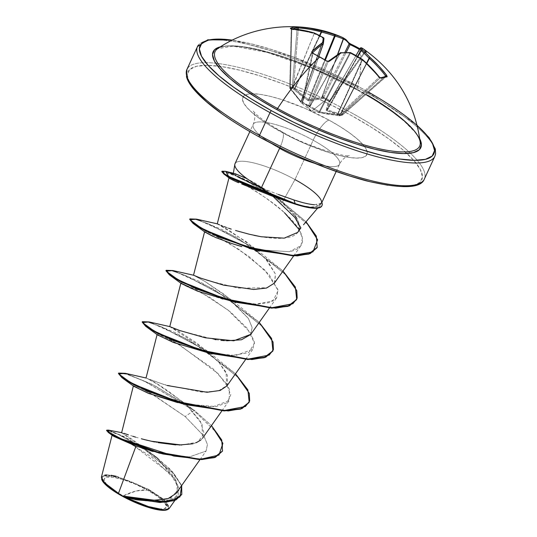 <?xml version="1.0" encoding="UTF-8"?>
<svg xmlns="http://www.w3.org/2000/svg" width="537" height="537" viewBox="0 0 537 537"><rect width="100%" height="100%" fill="white"/><g stroke="black" fill="none" stroke-linecap="round" stroke-linejoin="round"><path stroke-width="0.4" stroke-dasharray="2.69 2.01" d="M302.183 101.902L302.257 101.513A0.98 0.537 11.9 0 0 302.156 101.694L302.989 103.205L301.458 102.876L289.993 88.585L289.738 87.84L289.993 88.585L292.524 87.974L292.262 87.229L293.477 87.309L292.524 87.974L293.571 89.176L300.874 95.405L308.674 100.896L322.099 98.573A0.98 0.651 75.5 0 1 321.737 97.439L337.511 54.573L321.737 97.439L337.766 54.405L322.019 97.19L322.744 96.553L323.771 97.184L346.177 52.472L323.771 97.184L329.745 100.466L364.167 52.364A129.706 123.329 -33.3 0 0 359.481 49.511A129.706 123.329 146.7 0 1 364.167 52.364L364.892 51.827A130.686 124.262 -33.3 0 0 359.897 48.793A130.686 124.262 146.7 0 1 364.892 51.827L366.18 52.324L363.032 48.686M386.304 76.429A0.98 0.933 -98.2 0 0 385.828 76.65A0.98 0.933 81.8 0 1 386.298 76.429L342.646 114.931L385.828 76.65A129.706 21.46 140.9 0 0 383.069 77.194A0.98 0.913 76.4 0 1 383.445 76.992A0.98 0.913 -103.6 0 0 383.069 77.194A129.706 21.46 140.9 0 0 379.934 78.08A0.98 0.893 72.4 0 1 380.411 77.858A0.98 0.893 -107.6 0 0 379.934 78.08A129.706 21.46 -39.1 0 1 383.069 77.194A129.706 21.46 -39.1 0 1 385.828 76.65L342.646 114.931L340.143 115.536L379.934 78.08L378.988 77.442L339.149 114.945L337.652 114.723L362.314 60.11A129.773 117.791 67.3 0 1 378.988 77.442L339.149 114.945A0.98 0.389 46.7 0 0 340.143 115.536L379.934 78.08L378.988 77.442L379.337 77.08L378.988 77.442A129.773 117.791 -112.7 0 0 362.314 60.11L337.652 114.723L328.463 113.636L319.81 111.931L350.372 53.25A129.39 121.939 6.8 0 1 361.972 59.943L337.209 114.784L361.972 59.943L362.582 59.533L361.972 59.943A129.39 121.939 -173.2 0 0 350.372 53.25L319.81 111.931L311.426 107.138M321.737 97.439A0.98 0.651 -104.5 0 0 322.099 98.573L309.292 100.983L307.996 100.573L294.142 89.746L292.524 87.974L293.477 87.309L298.277 29.475L293.477 87.309L294.753 88.914L319.891 35.664L294.753 88.914L301.418 94.552L309.104 99.922L325.415 59.943L309.104 99.922L322.019 97.19A0.98 0.785 -131.5 0 0 322.583 98.338L323.308 97.694L326.281 99.439L311.588 111.36L305.587 104.453L308.634 106.037L305.587 104.453L311.588 111.36L326.281 99.439L329.356 101.016L328.282 101.976L326.254 110.555L333.101 113.119L341.955 115.146L339.418 115.757L325.509 113.817L318.313 112.139L309.171 106.601L308.621 105.581L308.634 106.037L308.621 105.581L302.64 102.299L312.937 53.633A129.706 99.956 49.2 0 1 326.999 61.359L308.621 105.581A0.98 0.584 22.6 0 0 308.641 105.594A0.98 0.584 22.6 0 0 309.883 105.702L328.282 61.433A129.773 33.099 -56.2 0 1 340.096 53.096L310.151 106.037L309.883 105.702L328.282 61.433L326.999 61.359L308.621 105.581L302.64 102.299A0.98 0.537 11.9 0 0 302.64 102.299L312.937 53.633L312.568 52.794L312.937 53.633A129.706 99.956 -130.8 0 1 326.999 61.359L327.046 60.936L326.999 61.359L328.282 61.433A0.98 0.738 51.3 0 1 328.463 61.184A0.98 0.738 -128.7 0 0 328.282 61.433A129.773 33.099 123.8 0 1 340.096 53.096L340.29 53.096A129.39 76.247 -48.5 0 1 349.741 53.056L319.179 111.73L349.741 53.056L350.372 53.25L350.782 52.707M314.071 32.864L314.467 33.831A129.39 94.653 91.8 0 1 323.663 38.57L300.928 101.547L291.363 89.276L291.014 89.773L291.363 89.276L290.282 88.081L289.933 88.578L290.282 88.081L289.738 87.84A0.98 0.926 -100 0 0 289.993 88.585L291.551 90.37A0.98 0.483 -35.5 0 1 291.423 90.276A0.98 0.483 -35.5 0 1 291.551 89.686L314.179 33.65A129.773 117.791 -112.7 0 0 291.819 29.528A0.98 0.369 94.8 0 0 291.591 28.729A0.98 0.369 -85.2 0 1 291.819 29.528L291.276 29.347A129.706 44.833 -84.5 0 1 292.692 28.81A129.706 44.833 95.5 0 0 291.276 29.347L289.745 87.833L292.249 87.229L297.055 29.307L292.262 87.229A0.98 0.899 -106.6 0 0 292.524 87.974A0.98 0.906 68.4 0 1 292.249 87.229A0.98 0.906 -111.6 0 0 292.524 87.974L289.993 88.585A0.98 0.92 85.2 0 1 289.745 87.833L290.282 88.081L291.819 29.528A129.773 117.791 67.3 0 1 314.179 33.65L291.363 89.276L290.282 88.081L291.819 29.528L291.276 29.347L289.745 87.833L293.477 87.309L294.524 88.511L319.555 35.489L294.524 88.511L308.473 99.721L324.838 59.594L308.473 99.721L319.918 97.902M420.102 141.553A112.696 26.535 24.8 0 0 357.145 89.229A130.76 36.174 118.8 0 0 357.944 47.699A130.76 36.174 -61.2 0 1 357.145 89.229A112.696 26.535 24.8 0 0 217.324 48.901M349.117 43.101L350.681 44M357.347 89.941A114.388 26.931 -155.2 0 1 419.766 138.841L413.631 130.249L404.059 121.006L391.137 110.951L375.363 100.459L357.347 89.941L337.78 79.798L317.414 70.421L297.028 62.164L277.407 55.358L259.304 50.256L243.422 47.055L230.366 45.873L220.546 46.786A114.388 26.931 -155.2 0 1 357.347 89.941M362.435 88.706L340.404 77.288L317.468 66.729L294.511 57.439L272.42 49.773L252.048 44.027L232.367 40.161A128.793 30.32 -155.2 0 1 362.435 88.706L382.72 100.553L400.481 112.361L417.148 125.544M362.327 90.27A130.76 30.784 24.8 0 0 198.462 45.014A130.76 30.784 -155.2 0 1 362.327 90.27A130.76 30.784 -155.2 0 1 433.869 157.878A130.76 30.784 24.8 0 0 362.327 90.27M123.114 495.933L136.17 490.993L147.373 490.059C133.189 481.843 110.81 474.943 106.306 477.084C100.708 479.729 106.306 486.012 123.114 495.933A34.361 8.089 24.8 0 0 164.181 508.901A34.361 8.089 24.8 0 0 147.373 490.059A261.512 72.341 118.8 0 0 136.17 490.993A261.512 72.341 118.8 0 0 123.114 495.933L112.965 489.623L106.205 483.824L103.869 479.42L106.306 477.084L113.153 477.171L123.362 479.669L135.378 484.193L147.373 490.059L157.529 496.369L164.282 502.162L166.618 506.566L164.181 508.901L157.334 508.814L147.125 506.317L135.109 501.793L123.114 495.933M103.319 481.884L102.158 480.259M101.412 477.145L104.742 475.07M106.89 474.93L110.937 475.252M116.173 476.265L148.635 489.361L148.252 489.845A36.845 8.673 24.8 0 0 114.589 476.588A36.845 8.673 24.8 0 0 101.97 480.044M413.309 185.56L420.095 182.265L422.458 176.807L420.296 169.397L413.698 160.308L402.918 149.904L388.365 138.58L370.604 126.772L350.319 114.925A128.793 30.32 24.8 0 0 196.388 66.313A128.793 30.32 24.8 0 0 259.378 136.948A128.793 30.32 24.8 0 0 413.309 185.56A128.793 30.32 24.8 0 0 350.319 114.925L328.288 103.507L305.352 92.948L282.402 83.658L260.311 75.992L239.932 70.246L222.043 66.635L207.342 65.313L196.388 66.313L189.601 69.609L187.245 75.066L189.407 82.476M187.943 67.776A130.76 30.784 -155.2 0 1 351.816 113.025A130.76 30.784 24.8 0 0 187.943 67.776M235.072 163.59A47.545 11.196 -155.2 0 1 294.981 179.553L313.158 140.224A47.545 11.196 -155.2 0 0 253.571 123.772A47.545 11.196 -155.2 0 0 279.582 148.353A20.802 5.753 118.8 0 0 282.334 131.948A20.802 5.753 -61.2 0 1 279.582 148.353A47.545 11.196 -155.2 0 1 253.571 123.772A47.545 11.196 -155.2 0 1 313.158 140.224A20.802 5.753 -61.2 0 1 328.98 120.093A68.347 16.09 24.8 0 0 247.288 94.297A68.347 16.09 24.8 0 0 280.717 131.78A68.347 16.09 24.8 0 0 362.408 157.576A68.347 16.09 24.8 0 0 328.98 120.093A20.802 5.753 118.8 0 0 313.158 140.224A47.545 11.196 -155.2 0 1 339.169 164.812A47.545 11.196 -155.2 0 1 314.44 163.228A47.545 11.196 -155.2 0 0 339.169 164.812A47.545 11.196 -155.2 0 0 313.158 140.224L294.981 179.553L282.415 202.201L277.293 197.972L282.415 202.201L294.981 179.553A47.545 11.196 24.8 0 0 235.394 163.094M246.946 178.646L277.287 197.965L268.513 191.514L254.384 182.654L242.596 176.545L235.193 173.639L233.434 173.907L237.696 176.827M243.046 179.559L261.365 187.809M297.693 232.4L299.062 229.131C299.807 224.943 298.76 220.882 295.927 216.948L282.415 202.201L295.095 215.713M292.249 203.14L299.868 205.335L311.051 207.087L318.528 206.101L321.455 202.516A45.316 10.666 -155.2 0 1 321.911 205.711A45.316 10.666 24.8 0 0 321.455 202.516L320.555 204.664L312.984 207.107C307.097 207.094 300.183 205.772 292.249 203.14L290.497 202.57M281.012 204.147L291.913 214.525M423.351 180.64A130.76 30.784 24.8 0 0 351.816 113.025A130.76 30.784 -155.2 0 1 423.351 180.64M176.076 493.422L177.74 486.247L174.337 477.151L155.952 456.772L121.617 432.802M121.469 432.594L122.1 432.741M123.792 433.299L124.933 433.688M126.732 434.299L128.417 434.863M130.659 435.594L132.834 436.286L130.659 435.594M135.559 437.118L138.244 437.91L135.559 437.118M141.312 438.769L144.339 439.575M154.528 441.951L158.153 442.663M175.666 444.891L179.063 445.025M192.857 443.784L196.106 442.77M200.764 440.105L202.57 438.152L202.013 424.082L187.473 406.046C170.135 391.909 157.066 382.928 148.272 379.095L157.24 384.083L181.915 401.253L187.473 406.046L194.045 410.107L211.464 425.593L194.045 410.107L193.844 410.537L217.673 433.748L222.674 443.622L222.325 451.416M148.272 379.095C148.944 378.578 135.196 374.833 167.027 385.479M226.916 385.922L226.01 372.175L218.915 362.368L196.737 343.022L179.345 331.738L169.773 326.617L181.378 331.107L214.914 339.565M215.981 339.72L220.942 340.344M224.224 340.633L226.735 340.787M250.658 334.531L252.155 327.637L248.43 318.515L224.963 294.961L204.785 281.341L193.521 275.219L204.731 281.307L229.4 298.471L248.43 318.515L252.115 327.375L250.779 334.356M274.4 283.147L275.427 274.051L265.077 258.129L246.369 241.811L217.74 224.057M217.874 224.117L218.378 224.332M231.266 229.131L220.801 225.339M222.338 225.943L224.278 226.681M226.265 227.406L228.735 228.279M235.542 230.494L254.068 235.347M268.862 194.83L241.69 183.99M234.736 181.009L228.984 177.854M229.93 177.854C237.374 179.647 270.5 198.938 284.476 212.712C269.413 199.831 255.122 189.984 241.603 183.171L229.93 177.854L229.319 178.116M299.002 229.447L302.445 238.106L300.895 245.724L289.295 251.678L253.746 249.43M252.081 249.081L248.946 248.376M241.811 246.584L238.2 245.55M229.004 242.603L215.928 237.629M215.814 237.582L212.679 236.206M205.04 232.145L204.631 231.635L207.389 232.226L214.881 235.508L239.247 249.631L264.768 270.004L277.944 289.638L276.649 297.82L269.232 302.606L256.646 304.231L222.915 299.277L192.582 289.181L183.788 285.073L180.888 283.019L198.254 290.577L227.816 309.876L250.249 332.41L254.37 341.955L252.9 349.211L235.636 355.554L207.222 352.561M157.489 334.873L157.14 334.417L162.664 336.108L179.083 344.532M179.11 344.546L218.25 373.752L229.359 389.03L229.165 400.595L212.592 406.898L182.795 403.797M180.915 403.381L177.673 402.616M133.76 386.271L133.398 385.801L138.09 387.15L150.467 393.191L185.184 416.564L203.979 436.131L207.443 444.529L206.067 451.06L189.467 456.927L160.469 453.369M158.435 452.886L152.864 451.449M150.447 450.771L144.473 448.972M141.909 448.147L136.009 446.106M113.669 436.319L112.146 435.01L115.583 435.849L124.651 440.078L151.796 457.128L174.632 479.017L179.23 488.69L177.935 496.107L162.382 502.122L136.693 499.853M133.21 499.142L124.644 497.087M169.115 508.559L165.161 500.679L148.635 489.361L117.489 476.594L106.198 474.943L101.399 477.198M122.47 496.013L132.055 498.027M135.975 498.698L139.398 499.209M149.669 500.202L153.005 500.309M166.443 499.034L169.705 498.007M171.209 497.349L177.398 490.717L176.217 480.843L155.831 456.665L131.082 438.608L121.604 432.614M147.568 440.38L150.957 441.179M181.627 445.032L197.576 442.132L204.235 433.762L200.247 420.934L187.473 406.046L194.045 410.107L187.198 405.167L151.843 384.183L125.349 373.322M108.514 430.11L128.088 438.783L157.301 457.866L173.075 472.312L181.681 485.508L169.397 468.439L147.084 450.402L123.483 436.366L108.528 430.117M106.568 430.58L109.863 430.963L118.14 434.292L143.795 448.757L173.746 473.728L181.278 485.388L181.701 494.537L181.278 485.388L173.746 473.728L143.795 448.757L119.207 434.789L106.789 430.419M112.783 435.722L115.784 435.93L131.129 443.609L170.578 473.916L179.271 488.898L174.921 498.866L158.892 502.249L136.573 499.833M222.425 451.201L222.62 443.401L217.552 433.574L193.844 410.537L185.184 416.564L203.979 436.125L207.443 444.522L206.074 451.053L189.413 456.927L160.321 453.335M278.589 194.589L264.298 189.031L278.455 194.542M314.299 204.778L321.549 203.161L321.71 202.214L319.448 204.563L312.5 204.584L301.666 202.295M321.455 202.516L321.616 202.429A47.545 11.196 24.8 0 0 294.981 179.553M281.415 148.366L304.345 158.925M387.654 185.231L402.354 186.561M221.331 113.294L239.093 125.101L259.378 136.948M328.98 120.093L339.746 126.376L349.171 132.646L356.89 138.66L362.616 144.178L366.113 148.997L367.261 152.931L366.012 155.831L362.408 157.576L356.595 158.113L348.795 157.408L339.303 155.488L328.49 152.441L304.58 143.446L292.41 137.841L269.95 125.497L260.526 119.227L252.806 113.213L247.087 107.695L243.583 102.876L242.435 98.942L243.691 96.042L247.288 94.297L253.102 93.76L260.908 94.465L270.4 96.378L281.213 99.432L305.117 108.427L328.98 120.093M239.683 177.895L234.642 173.505L233.36 173.223M296.76 218.324L299.062 229.131C298.894 230.836 297.075 242.59 261.23 236.75M217.263 223.835L228.507 229.937L253.149 247.087L267.614 260.982L275.427 274.051L274.823 282.482L267.52 287.731L238.233 288.107L206.651 280.227L193.521 275.219M169.773 326.61L205.658 349.862L218.915 362.368L227.399 375.215L227.319 385.284L218.176 391.05L201.858 392.111L163.584 384.432L146.03 377.994M149.125 321.938L189.621 340.324L235.488 373.812L210.934 353.769L175.586 332.792L149.098 321.932M172.874 270.554L213.37 288.94L259.23 322.422L234.676 302.385L199.328 281.401L172.84 270.541M196.616 219.163L237.112 237.549L282.972 271.037L258.418 250.994L223.077 230.017L196.589 219.156M276.917 197.831L306.063 221.788L280.509 200.308L276.917 197.831L246.208 179.855L225.654 171.377M125.383 373.329L155.28 385.935L194.045 410.107L193.844 410.537L143.956 380.921L125.873 373.947L118.442 373.497M249.014 402.649L248.45 392.003L239.16 378.31L202.053 348.406L161.167 326.684L147.688 322.059L142.184 322.106M272.756 351.258L272.192 340.612L262.908 326.926L225.802 297.015L184.909 275.293L171.437 270.675L165.933 270.722M296.498 299.868L295.934 289.221L286.651 275.535L249.544 245.631L208.658 223.909L195.179 219.284L189.675 219.331M222.003 171.491L239.401 177.129L275.072 197.16L308.225 224.835L316.595 237.656L317.005 247.758L316.595 237.656L308.231 224.835L275.072 197.16L238.341 176.653L226.486 172.088L221.821 171.665L222.016 171.236M233.635 174.129L259.7 187.098M274.736 196.374L276.468 197.529M118.583 373.302L126.685 374.175L144.842 381.33L193.844 410.537L185.184 416.564L152.924 394.541L137.942 387.083L133.901 386.378M182.627 403.757L216.062 406.583L227.017 402.79L230.776 394.829L226.07 383.136L213.37 369.053L176.217 342.901L160.865 335.37L157.65 334.994M206.369 352.366L231.024 355.601L248.651 352.715L254.504 343.19L247.456 328.537L230.292 311.836L208.906 296.78L181.258 282.932L181.392 283.603M230.118 300.982L255.129 304.224L272.95 301.035L278.139 290.665L269.198 274.736L249.49 256.894L226.419 241.663L209.128 232.897L205.134 232.219M253.672 249.416L289.295 251.678C302.331 249.094 305.748 241.999 299.552 230.407C296.276 224.761 291.255 218.861 284.476 212.712M189.816 219.136L195.978 219.479L209.752 224.365L250.302 246.114L286.718 275.609L295.887 289.101L296.599 299.653M166.067 270.527L172.236 270.87L186.003 275.75L226.56 297.505L262.976 326.999L272.145 340.492L272.85 351.044M142.325 321.911L148.494 322.254L162.261 327.14L202.811 348.896L239.227 378.39L248.396 391.882L249.108 402.435M166.705 509.928A36.845 8.673 24.8 0 0 148.252 489.845L135.391 483.555L122.503 478.709L111.555 476.03L104.218 475.936L101.6 478.44L101.835 479.716M148.635 489.361L163.295 499.041L168.927 508.787M167.443 509.687L165.181 510.103M166.92 509.861L168.887 507.546L166.383 502.827L159.133 496.611L148.252 489.845M357.145 89.229A112.696 26.535 24.8 0 0 218.525 48.135M330.242 100.755L356.011 55.533L329.362 101.627L327.355 110.105L357.817 56.573L327.355 110.105L340.404 114.012L366.556 63.131L340.404 114.012L342.344 114.173L384.573 76.737L342.344 114.173L341.955 115.146L326.671 110.837L326.147 110.246L328.282 101.976L329.356 101.016L323.308 97.694L322.583 98.338A0.98 0.785 48.5 0 1 322.019 97.19L322.744 96.553L344.835 52.478L322.744 96.553A0.98 0.785 -131.5 0 0 323.308 97.694L322.744 96.553L323.771 97.184L323.308 97.694L323.771 97.184L329.745 100.466L364.167 52.364L364.824 52.586L330.369 100.741L329.564 101.339L360.28 48.209A129.773 33.099 -56.2 0 1 364.824 52.586L330.376 100.788L329.745 100.466L329.356 101.016L329.745 100.466L330.161 101.003A0.98 0.772 -126.5 0 0 330.369 100.741L329.356 101.016A0.98 0.772 -126.5 0 0 330.154 101.003L364.824 52.586A129.773 33.099 123.8 0 0 360.28 48.209L329.362 101.627L327.1 109.81L357.501 56.392L327.1 109.81L338.511 113.569M291.551 89.686A0.98 0.483 144.5 0 0 291.423 90.276A0.98 0.483 144.5 0 0 291.551 90.37L300.928 102.285A0.98 0.544 -44.2 0 1 300.888 102.252A0.98 0.544 -44.2 0 1 300.928 101.547L323.663 38.57L323.918 38.859L301.183 101.835L323.918 38.859A129.39 10.357 108.5 0 1 323.341 43.779L302.593 102.07L301.183 101.835L292.826 91.465M302.257 101.513L302.613 101.896A0.98 0.926 -43 0 0 302.942 103.091A0.98 0.926 137 0 1 302.613 101.896L301.183 101.835A0.98 0.973 155.8 0 0 301.458 102.876A0.98 0.973 -24.2 0 1 301.183 101.835L300.928 101.547A0.98 0.544 135.8 0 0 300.888 102.252A0.98 0.544 135.8 0 0 300.928 102.285L301.68 103.171L302.989 103.205L302.586 102.708L305.587 104.453L302.586 102.708A0.98 0.926 137.1 0 1 302.257 101.513L312.541 52.928L302.257 101.513L302.613 101.896L318.871 56.204L302.593 102.07L318.911 56.224L302.613 102.037L302.754 102.936L302.398 102.554M342.673 114.696L341.955 115.146A0.98 0.893 -107.2 0 0 342.324 115.119L342.687 114.911L342.344 114.173L342.646 114.931L340.143 115.536L339.149 114.945L319.81 111.931L310.225 106.266L340.29 53.096L310.151 106.037L340.29 53.096A0.98 0.678 86.2 0 1 340.814 52.646M366.811 63.379L340.814 113.958L366.811 63.379M312.427 53.15L302.156 101.688A0.98 0.537 11.9 0 0 302.62 102.285A0.98 0.537 -168.1 0 1 302.62 102.285L302.586 102.708M309.292 100.983A0.98 0.705 85.9 0 1 309.104 99.922A0.98 0.705 -94.1 0 0 309.292 100.983M307.996 100.573L308.473 99.721L307.996 100.573M294.142 89.746L294.753 88.914L294.142 89.746M293.571 89.176L294.524 88.511L293.571 89.176M329.564 101.339A0.98 0.772 53.5 0 1 328.55 101.614A0.98 0.772 -126.5 0 0 329.564 101.339L329.362 101.627A0.98 0.832 16.9 0 1 328.282 101.976A0.98 0.832 -163.1 0 0 329.362 101.627L329.564 101.339M327.1 109.81A0.98 0.899 11.9 0 1 326.147 110.246A0.98 0.899 -168.1 0 0 327.1 109.81M327.355 110.105A0.98 0.618 -66 0 1 326.671 110.837A0.98 0.618 114 0 0 327.355 110.105M340.404 114.012A0.98 0.624 -77.1 0 1 339.726 114.804A0.98 0.624 102.9 0 0 340.404 114.012L340.814 113.958L340.424 114.925L340.814 113.958L342.344 114.173L341.955 115.146L342.646 114.931A0.98 0.893 -107.2 0 1 342.324 115.119L339.679 115.757A0.98 0.933 81 0 1 339.418 115.757L341.955 115.146M302.989 103.205A0.98 0.973 -110.1 0 1 302.593 102.07A0.98 0.973 69.9 0 0 302.989 103.205M340.143 115.536A0.98 0.933 81 0 1 339.686 115.757L339.418 115.757A0.98 0.362 -81.5 0 1 339.384 115.757A0.98 0.362 -81.5 0 1 339.149 114.945L339.418 115.757L337.921 115.536A0.98 0.362 -81.5 0 1 337.887 115.536A0.98 0.362 98.5 0 0 337.921 115.536L337.135 115.428L337.209 114.784L337.135 115.435L337.887 115.536A0.98 0.362 -81.5 0 1 337.652 114.723A0.98 0.362 98.5 0 0 337.887 115.536L339.384 115.757M310.225 106.266L310.151 106.037A0.98 0.946 140.9 0 1 308.909 106.373A0.98 0.946 -39.1 0 0 310.151 106.037L309.883 105.702A0.98 0.946 140.9 0 1 308.634 106.037A0.98 0.946 -39.1 0 0 309.883 105.702L308.641 105.594L309.171 106.601A0.98 0.792 -53.7 0 0 310.225 106.266A0.98 0.792 126.3 0 1 309.171 106.601L318.313 112.139A0.98 0.779 -67.8 0 0 319.179 111.73A0.98 0.779 112.2 0 1 318.313 112.139L319.609 112.548L319.81 111.931L319.609 112.548L325.509 113.817L337.135 115.428L311.588 111.36L301.68 103.171L289.678 87.893L291.215 29.394L290.759 28.589M361.602 47.914L360.28 48.209A0.98 0.946 113 0 1 361.435 47.827M366.18 52.324A0.98 0.94 -27.4 0 0 364.824 52.586A0.98 0.94 152.6 0 1 366.18 52.324M365.482 52.176L364.858 51.787L364.167 52.364L365.717 52.264L359.904 48.786M349.043 42.994L349.07 43.027A0.98 0.92 -33.5 0 0 348.694 42.705A130.753 38.718 113.7 0 0 342.995 37.684M350.728 52.733L350.372 53.25L349.741 53.056A0.98 0.718 93.5 0 1 350.386 52.599A0.98 0.718 -86.5 0 0 349.741 53.056A129.39 76.247 131.5 0 0 340.29 53.096A0.98 0.678 -93.8 0 1 340.653 52.686M291.047 28.649A0.98 0.906 67.3 0 1 291.276 29.347A0.98 0.906 -112.7 0 0 291.047 28.649M291.819 29.528L291.276 29.347L291.819 29.528M323.509 37.711A0.98 0.618 -59 0 1 323.663 38.57A129.39 94.653 -88.2 0 0 314.467 33.831L313.977 32.871L314.467 33.831A0.98 0.644 113.5 0 0 314.36 33.046M323.341 43.779A129.39 10.357 -71.5 0 0 323.918 38.859L323.663 38.57A0.98 0.618 121 0 0 323.643 37.858M420.202 142.218C420.337 140.311 418.437 136.767 414.49 131.592L404.851 121.865C393.111 111.629 377.229 100.983 357.206 89.927L311.93 68.152L267.298 52.431L233.031 46.155L217.686 48.645M417.095 125.309L362.582 88.719L293.86 57.123L232.581 40.053M336.162 171.518L339.532 164.235C343.331 156.509 350.399 155.166 349.446 155.629C347.667 157.898 306.405 146.567 282.261 131.901C270.037 125.061 261.237 119.08 255.854 113.965L253.336 111.219C253.115 110.233 256.605 116.63 253.209 124.342L249.839 131.632M320.555 204.664L317.629 208.121M200.026 459.591L206.067 451.06M221.909 410.839L229.165 400.595M245.657 359.448L252.9 349.211M269.399 308.057L276.649 297.82M293.658 255.948L300.895 245.724M177.935 496.107L174.928 500.35M155.831 456.665L157.301 457.866M276.857 197.629L280.509 200.308M253.149 247.087L258.418 250.994M229.4 298.471L234.676 302.385M205.658 349.862L210.934 353.769M181.915 401.253L187.198 405.167M166.812 509.895L167.396 509.7M356.004 55.526L329.356 101.6L330.161 101.003"/><path stroke-width="0.81" d="M359.897 48.793A130.686 124.262 -33.3 0 0 357.944 47.699L357.273 48.27A129.706 123.329 146.7 0 1 359.481 49.511A129.706 123.329 -33.3 0 0 357.273 48.27A129.706 123.329 -33.3 0 0 350.104 44.631L346.177 52.472L350.104 44.631A129.706 123.329 146.7 0 1 357.273 48.27L357.944 47.699A130.686 124.262 146.7 0 1 359.897 48.793L350.688 44L350.104 44.631L350.681 44C349.876 43.584 349.876 43.584 350.688 44L350.728 44.041A130.686 124.262 146.7 0 1 357.944 47.699M381.223 78.234A130.686 21.628 -39.1 0 1 384.385 77.341A0.98 0.913 -103.6 0 0 383.458 76.986A0.98 0.913 76.4 0 1 384.385 77.341A130.686 21.628 140.9 0 0 381.223 78.234L379.276 76.999L371.235 67.87L362.475 59.533A130.37 122.866 -173.2 0 0 350.789 52.794A130.37 76.825 131.5 0 0 341.263 52.834L329.362 61.238L328.201 61.513L326.798 61.05A130.686 100.714 -130.8 0 0 319.784 56.942A130.686 100.714 -130.8 0 0 312.635 53.264L311.728 52.458L311.869 51.626L322.656 42.604A130.37 10.438 -71.5 0 0 323.24 37.65A130.37 95.364 -88.2 0 0 313.977 32.871L302.767 30.233L290.396 28.535L293.35 27.3L298.78 26.944L310.366 28.394L321.777 30.985A130.37 128.215 -10.1 0 1 334.793 34.851A130.37 82.174 -60.5 0 1 342.989 37.684L346.083 39.678L348.694 42.705A0.98 0.92 146.5 0 1 349.11 43.947A129.773 38.429 113.7 0 0 343.452 38.959L337.766 54.405L343.257 38.953A129.39 81.557 119.5 0 0 335.122 36.147L325.415 59.943L335.122 36.147L334.491 35.945A129.39 127.249 169.9 0 0 321.576 32.106L319.891 35.664L321.576 32.106L321.233 31.938A129.773 123.114 -91.5 0 0 298.404 27.931L298.277 29.475L298.404 27.931A129.773 123.114 88.5 0 1 321.233 31.938L319.555 35.489L321.233 31.938L321.576 32.106A129.39 127.249 -10.1 0 1 334.491 35.945L324.838 59.594L334.491 35.945L335.122 36.147A129.39 81.557 -60.5 0 1 343.257 38.953L337.511 54.573L343.452 38.959A129.773 38.429 -66.3 0 1 349.11 43.947L350.104 44.631L349.11 43.947A0.98 0.92 -33.5 0 0 349.077 43.034L342.995 37.684A130.753 38.718 113.7 0 0 342.989 37.684A0.98 0.94 113.7 0 1 343.452 38.959L342.989 37.684L343.257 38.953A0.98 0.759 -66.3 0 0 342.989 37.684A130.37 82.174 119.5 0 0 334.793 34.851A0.98 0.752 104.4 0 1 335.122 36.147L334.793 34.851L334.491 35.945L334.793 34.851A130.37 128.215 169.9 0 0 321.777 30.985L321.576 32.106L321.777 30.985L321.233 31.938L321.777 30.985A130.753 124.047 -91.5 0 0 298.78 26.944L298.404 27.931L298.78 26.944L296.303 26.85A0.98 0.92 86.5 0 1 297.169 27.917A129.706 44.833 95.5 0 0 292.692 28.81A129.706 44.833 -84.5 0 1 297.169 27.917L298.404 27.931L297.169 27.917A0.98 0.92 -93.5 0 0 296.303 26.85A130.686 45.175 95.5 0 0 290.363 28.286A0.98 0.906 67.3 0 1 291.047 28.649A0.98 0.906 -112.7 0 0 290.363 28.286L291.443 28.723A0.98 0.369 -85.2 0 1 291.524 28.709A0.98 0.369 -85.2 0 1 291.591 28.729A0.98 0.369 94.8 0 0 291.524 28.709A0.98 0.369 94.8 0 0 291.443 28.723A130.753 118.677 67.3 0 1 313.977 32.871L323.502 37.704L323.972 38.63A0.98 0.926 4.7 0 0 323.972 38.61A0.98 0.926 -175.3 0 0 323.24 37.65A130.37 10.438 108.5 0 1 322.656 42.604A130.753 38.718 113.7 0 0 311.869 51.626L312.635 53.264A130.686 100.714 49.2 0 1 319.784 56.942A130.76 36.174 118.8 0 0 277.569 108.501A130.76 36.174 -61.2 0 1 319.784 56.942A130.686 100.714 49.2 0 1 326.798 61.05L329.362 61.238A130.753 33.348 -56.2 0 1 341.263 52.834A130.37 76.825 -48.5 0 1 350.789 52.794A130.37 122.866 6.8 0 1 362.475 59.533A130.753 118.677 67.3 0 1 379.276 76.999L381.223 78.234A0.98 0.893 -107.6 0 0 380.411 77.858A0.98 0.893 72.4 0 1 381.223 78.234M386.304 76.429A0.98 0.933 81.8 0 1 387.164 76.798L386.606 75.227L385.573 75.851L386.606 75.227A130.753 124.047 -91.5 0 0 370.282 57.647L369.369 58.405L370.282 57.647A0.98 0.564 137.4 0 0 369.08 58.224A0.98 0.564 -42.6 0 1 370.282 57.647A130.37 100.714 -74 0 0 362.341 49.995A0.98 0.591 130.4 0 0 361.2 50.632L360.945 50.344L357.501 56.392L360.945 50.344L361.2 50.632L357.817 56.573L361.2 50.632A129.39 99.963 106 0 1 369.08 58.224L369.369 58.405L366.811 63.379L369.369 58.405A129.773 123.114 88.5 0 1 385.573 75.851L384.573 76.737L385.573 75.851A129.773 123.114 -91.5 0 0 369.369 58.405L369.08 58.224L366.556 63.131L369.08 58.224A129.39 99.963 -74 0 0 361.2 50.632A0.98 0.591 -49.6 0 1 362.341 49.995A130.37 15.788 -61.7 0 0 361.602 47.914A130.753 33.348 -56.2 0 1 363.032 48.686L361.602 47.914A130.37 15.788 118.3 0 1 362.341 49.995A130.37 100.714 106 0 1 370.282 57.647L378.833 66.031L386.606 75.227L387.164 76.798A0.98 0.933 -98.2 0 0 386.304 76.429A0.98 0.933 81.8 0 1 386.304 76.429L380.223 77.899L362.582 59.533L350.728 52.733M217.324 48.901A112.696 26.535 24.8 0 0 277.569 108.501A112.696 26.535 24.8 0 0 420.122 144.721A112.696 26.535 24.8 0 0 367.429 95.076M419.766 138.841A114.388 26.931 -155.2 0 1 382.31 150.91A114.388 26.931 -155.2 0 1 276.582 109.494A1.96 0.544 118.8 0 0 277.569 108.501A1.96 0.544 -61.2 0 1 276.582 109.494L296.149 119.637L316.515 129.014L336.9 137.271L356.521 144.077L374.625 149.179L390.506 152.38L403.562 153.562L413.289 152.669L419.316 149.749L421.411 144.896L419.491 138.311M417.148 125.544L425.807 134.096L432.406 143.178L434.567 150.588L432.211 156.045L425.425 159.341L414.47 160.341L399.77 159.019L381.881 155.408L361.502 149.662L339.411 141.996L316.461 132.706L293.524 122.147L271.494 110.729A128.793 30.32 -155.2 0 1 232.367 40.161L219.458 39.094L208.504 40.094L201.717 43.39L199.361 48.847L201.523 56.257L208.121 65.346L218.901 75.751L233.447 87.075L251.209 98.882L271.494 110.729A1.96 0.544 118.8 0 0 270.004 112.629A1.96 0.544 -61.2 0 1 271.494 110.729A128.793 30.32 -155.2 0 0 424.102 159.63A128.793 30.32 -155.2 0 0 368.449 92.069M198.462 45.014A130.76 30.784 24.8 0 0 270.004 112.629A130.76 30.784 -155.2 0 1 198.462 45.014M101.97 480.044A36.845 8.673 24.8 0 0 122.235 496.141L103.319 481.884M102.158 480.259L101.412 477.145M104.742 475.07L106.89 474.93M110.937 475.252L116.173 476.265M417.095 125.309L429.13 137.673L435.326 148.984L435.601 153.85L434.863 156.294L424.344 179.049C421.082 188.534 401.716 189.131 366.261 180.835C331.557 171.457 295.88 156.824 259.23 136.935A1.96 0.544 -61.2 0 1 259.223 136.928A1.96 0.544 -61.2 0 1 259.485 135.384A130.76 30.784 -155.2 0 1 187.943 67.776A130.76 30.784 24.8 0 0 259.485 135.384L270.004 112.629L259.485 135.384A130.76 30.784 24.8 0 0 423.351 180.64A130.76 30.784 -155.2 0 1 259.485 135.384A1.96 0.544 118.8 0 0 259.223 136.928C226.976 119.033 204.792 102.708 192.682 87.981C189.313 83.658 187.245 79.892 186.493 76.67L186.95 69.36L197.468 46.605L207.759 39.798L232.581 40.053M235.394 163.094A47.545 11.196 24.8 0 0 261.412 187.682L279.582 148.353A47.545 11.196 -155.2 0 0 314.44 163.228A47.545 11.196 -155.2 0 1 279.582 148.353L261.412 187.682A47.545 11.196 -155.2 0 1 235.072 163.59M237.696 176.827L243.046 179.559M247.456 181.62L247.906 181.828M294.981 179.553A47.545 11.196 -155.2 0 1 321.616 202.429L321.71 202.214M290.497 202.57L273.065 196.414L281.012 204.147M433.869 157.878A130.76 30.784 -155.2 0 1 270.004 112.629A130.76 30.784 24.8 0 0 433.869 157.878M112.146 435.01L101.399 477.198L105.366 484.072L118.422 493.49L136.009 446.106L118.422 493.49L122.449 496.007L155.045 500.309L168.168 498.551L176.076 493.422L200.026 459.591M121.617 432.802L133.398 385.801M108.528 430.117L106.769 430.15L109.91 432.956L120.301 438.414L157.495 452.026L199.381 459.162L214.538 457.242L222.526 450.986L221.734 439.971L211.464 425.593L222.902 443.307L218.989 455.061L200.986 459.162L173.874 456.054L121.12 438.789L108.259 431.842L108.514 430.11L122.1 432.741M128.417 434.863L123.792 433.299M124.933 433.688L126.732 434.299M132.834 436.286L135.559 437.118L132.834 436.286M147.568 440.38L141.312 438.769M144.339 439.575L154.528 441.951M158.153 442.663L175.666 444.891M179.063 445.025L192.857 443.784M196.106 442.77L200.764 440.105M167.027 385.479L207.02 392.265L220.163 390.459L226.916 385.922L245.657 359.448M214.914 339.565L215.981 339.72M220.942 340.344L224.224 340.633M226.735 340.787L241.489 339.773L250.658 334.531L269.399 308.057M204.631 231.635L193.521 275.219L200.979 278.233L223.54 285.134L253.706 289.483L266.473 288.06L274.4 283.147L293.658 255.948M217.74 224.057L217.27 223.835M217.317 223.862L217.874 224.117M218.378 224.332L219.532 224.822L217.263 223.835L229.01 177.754L229.93 177.854C226.09 177.029 236.642 182.009 238.596 182.714L234.736 181.009M220.801 225.339L222.338 225.943M224.278 226.681L226.265 227.406M228.735 228.279L231.266 229.131M254.068 235.347L261.23 236.75L249.39 234.266L235.542 230.494M261.23 236.75L284.194 238.153L297.693 232.4L300.874 227.896L294.873 217.472L273.065 196.414L268.862 194.83M299.062 229.131L300.874 227.896M292.249 203.14L273.065 196.414L241.69 183.99M284.476 212.712L299.002 229.447M253.746 249.43L252.081 249.081M248.946 248.376L258.042 250.443L219.452 237.327L194.219 224.278L189.816 219.136M238.2 245.55L229.004 242.603M194.219 224.278L205.134 232.219L215.814 237.582M212.679 236.206L205.04 232.145M207.222 352.561L173.142 342.324L157.489 334.873M182.795 403.797L180.915 403.381M177.673 402.616L148.118 393.205L133.76 386.271M160.469 453.369L158.435 452.886M152.864 451.449L150.447 450.771M144.473 448.972L141.909 448.147M106.789 430.419L108.273 432.426L127.846 442.233L162.912 453.98L136.009 446.106L113.669 436.319M165.181 510.103L144.164 505.666L124.644 497.087L136.687 499.853L165.477 502.323L176.002 499.893L181.701 494.537L174.001 500.692L159.999 502.525L125.054 497.188L133.21 499.142M124.644 497.087L153.193 508.465L163.798 510.15L169.115 508.559L174.928 500.35M101.835 479.716L104.111 483.159L111.354 489.375L122.235 496.141L125.054 497.188L122.557 496.047L158.818 502.075L173.726 500.424L181.801 494.322L181.681 485.508L179.942 496.94L165.967 501.873L122.47 496.013M132.055 498.027L135.975 498.698M139.398 499.209L149.669 500.202M153.005 500.309L166.443 499.034M169.705 498.007L171.209 497.349M150.957 441.179L181.627 445.032M222.526 450.986L214.344 457.672L199.187 459.591L157.294 452.456L120.107 438.843L109.716 433.386L106.568 430.58L106.769 430.15M136.009 446.106L112.783 435.722L108.273 432.426M162.912 453.98L201.677 459.578L215.31 457.316L222.425 451.201M261.412 187.682A47.545 11.196 24.8 0 0 262.66 188.359L264.298 189.031L262.66 188.359A47.545 11.196 -155.2 0 1 261.412 187.682M278.455 194.542L293.967 199.979C301.942 202.624 308.721 204.221 314.299 204.778M261.365 187.809L239.683 177.895M259.378 136.948L281.415 148.366M304.345 158.925L327.302 168.215L349.392 175.881L369.771 181.627L387.654 185.231M402.354 186.561L413.309 185.56M189.407 82.476L196.005 91.565L206.785 101.97L221.331 113.294M233.36 173.223L225.654 171.377L228.648 176.398L295.196 203.63L293.967 199.979L278.589 194.589M234.642 173.505L246.946 178.646M295.095 215.713L296.76 218.324M250.779 334.356L233.743 340.8L205.275 337.786L179.714 330.524L169.773 326.61L149.098 321.932L142.493 322.569L154.072 330.993L180.949 343.237L215.585 354.185L248.074 359.105L269.158 355.105L273.42 349.594L273.058 342.015L259.23 322.422L271.615 338.458L272.95 350.829L264.479 357.3L248.04 359.105L201.214 350.225L158.167 333.168L145.916 325.905L142.386 321.676L149.125 321.938M157.14 334.417L146.03 378.001L125.349 373.322L118.744 373.96L130.33 382.378L157.207 394.628L191.843 405.569L224.332 410.49L245.409 406.496L249.678 400.978L249.309 393.399L235.488 373.812L247.866 389.849L249.208 402.22L240.737 408.691L224.291 410.49L177.465 401.616L134.425 384.559L122.168 377.289L118.637 373.067L125.383 373.329M193.521 275.219L172.84 270.541L166.235 271.178L177.814 279.602L204.698 291.846L239.334 302.794L271.816 307.714L292.9 303.72L297.162 298.203L296.8 290.624L282.972 271.037L295.357 287.073L296.699 299.445L288.228 305.915L271.782 307.714L224.956 298.841L181.915 281.777L169.658 274.514L166.128 270.292L172.874 270.554M217.263 223.835L196.589 219.156L189.944 219.714L200.912 227.856L226.869 239.851L260.727 250.638L292.316 255.484L312.964 251.866L317.615 239.811L306.063 221.788L316.327 236.105L317.199 247.335L309.144 253.625L293.417 255.511L247.785 247.107L205.349 230.232L193.327 223.07L189.876 218.901L196.616 219.163M276.917 197.831L276.468 197.529M118.637 373.067L118.442 373.497L121.973 377.719L134.23 384.982L177.27 402.045L224.097 410.919L240.536 409.12L249.208 402.22M142.386 321.676L142.184 322.106L145.715 326.328L157.972 333.598L201.013 350.654L247.839 359.528L264.285 357.729L272.95 350.829M166.128 270.292L165.933 270.722L169.464 274.944L181.714 282.207L224.761 299.27L271.588 308.144L288.027 306.345L296.699 299.445M189.876 218.901L189.675 219.331L193.132 223.499L205.154 230.662L247.591 247.53L293.222 255.941L308.943 254.055L316.998 247.765L310.198 253.585L297.129 255.914L258.042 250.443M222.016 171.236L221.821 171.665L224.493 174.444L233.461 179.412L295.001 204.06L295.196 203.63L233.662 178.982L224.694 174.015L222.016 171.236L225.305 171.296L233.635 174.129M259.7 187.098L274.736 196.374M122.986 378.444L133.901 386.378L148.944 393.527L187.306 404.898L148.42 391.574L122.986 378.444L118.583 373.302M146.729 327.06L157.65 334.994L174.089 342.68L211.054 353.507L172.169 340.19L146.729 327.06L142.325 321.911M170.471 275.669L181.392 283.603L197.576 291.195L234.797 302.123L195.911 288.799L170.471 275.669L166.067 270.527M215.928 237.629L232.118 243.65L241.831 246.59M301.666 202.295L293.967 199.979L295.196 203.63L295.001 204.06L292.725 203.308L239.046 181.996L223.741 173.907L222.003 171.491M296.599 299.653L289.49 305.815L275.676 308.151L234.797 302.123M272.85 351.044L265.748 357.199L251.927 359.542L211.054 353.507M249.108 402.435L241.999 408.59L228.185 410.926L187.306 404.898M321.844 202.509A45.316 10.666 -155.2 0 1 321.972 205.597A45.316 10.666 -155.2 0 1 295.196 203.63A45.316 10.666 24.8 0 0 321.864 202.563M295.001 204.06A45.316 10.666 24.8 0 0 321.77 206.033A45.316 10.666 24.8 0 0 321.911 205.711A45.316 10.666 -155.2 0 1 295.001 204.06M166.92 509.861L158.932 509.955L147.984 507.284L135.102 502.431L122.235 496.141A36.845 8.673 24.8 0 0 166.705 509.928M168.927 508.787L167.443 509.687M220.633 46.766L214.612 49.693L212.518 54.539L214.438 61.124L220.298 69.186L229.87 78.429L242.791 88.491L258.565 98.976L276.582 109.494A114.388 26.931 -155.2 0 1 220.546 46.786M218.525 48.135A112.696 26.535 24.8 0 0 277.569 108.501A112.696 26.535 24.8 0 0 420.102 141.553M387.164 76.798A130.686 21.628 140.9 0 0 384.385 77.341A130.686 21.628 -39.1 0 1 387.164 76.798M360.206 48.276L361.602 47.914A0.98 0.973 143.5 0 0 360.206 48.276A129.39 15.667 118.3 0 1 360.945 50.344A0.98 0.96 -8.3 0 1 362.341 49.995A0.98 0.96 171.7 0 0 360.945 50.344A129.39 15.667 -61.7 0 0 360.206 48.276L356.004 55.526M344.835 52.478L349.11 43.947L344.835 52.478M297.055 29.307L297.169 27.917L297.055 29.307M318.871 56.204L323.267 43.846A129.773 38.429 113.7 0 0 312.568 52.794L312.568 52.794A0.98 0.759 -134.3 0 0 311.869 51.626A0.98 0.759 45.7 0 1 312.568 52.794A129.773 38.429 -66.3 0 1 323.267 43.846L318.871 56.204M385.573 75.851L385.828 76.65L385.573 75.851M323.972 38.63L323.334 43.792L318.911 56.224L323.267 43.846A0.98 0.846 -124.4 0 0 322.656 42.604A0.98 0.846 55.6 0 1 323.267 43.846L323.341 43.779A0.98 0.893 -171.7 0 0 322.656 42.604A0.98 0.893 8.3 0 1 323.341 43.779M312.937 53.633L312.514 52.861M360.213 48.243L361.448 47.833A0.98 0.946 113 0 1 361.602 47.914L361.045 47.759M361.448 47.833L363.032 48.686A130.753 33.348 -56.2 0 1 366.18 52.324L365.482 52.176M357.864 47.652A130.686 124.262 -33.3 0 0 350.728 44.041L348.694 42.705M350.782 52.707L350.399 52.599A0.98 0.718 93.5 0 1 350.789 52.794A0.98 0.718 -86.5 0 0 350.386 52.599L340.384 52.78L328.456 61.191L326.798 61.05L312.46 52.982M340.814 52.646A0.98 0.678 86.2 0 1 341.263 52.834A0.98 0.678 -93.8 0 0 340.653 52.686M340.096 53.096A0.98 0.832 59.2 0 1 341.263 52.834A0.98 0.832 -120.8 0 0 340.391 52.774M328.463 61.184A0.98 0.738 51.3 0 1 329.362 61.238A0.98 0.738 -128.7 0 0 328.463 61.184M323.918 38.859A0.98 0.926 -175.3 0 0 323.972 38.61A0.98 0.926 4.7 0 0 323.24 37.65A0.98 0.618 -59 0 1 323.509 37.711L323.509 37.711A0.98 0.618 121 0 0 323.24 37.65A130.37 95.364 91.8 0 0 313.977 32.871A0.98 0.644 113.5 0 1 314.199 32.911A0.98 0.644 113.5 0 1 314.36 33.046M217.686 48.645C253.303 24.111 303.264 19.641 342.995 37.684M420.202 142.218L420.202 142.204C415.034 103.064 395.977 71.884 363.032 48.686M101.641 479.226L101.916 479.91M233.306 173.579L234.823 164.376M317.629 208.121L303.526 224.781M235.031 163.671L249.839 131.632M202.57 438.152L221.909 410.839M169.773 326.617L180.888 283.019M181.801 494.322L181.6 494.752M321.549 203.161L336.162 171.518M316.998 247.765L317.199 247.335M229.319 178.116L223.741 173.907M289.866 202.355L292.725 203.308M322.019 205.503L321.817 205.933M166.812 509.895L167.396 509.7M349.043 42.994L350.688 44M314.071 32.864L290.866 28.649"/></g></svg>
